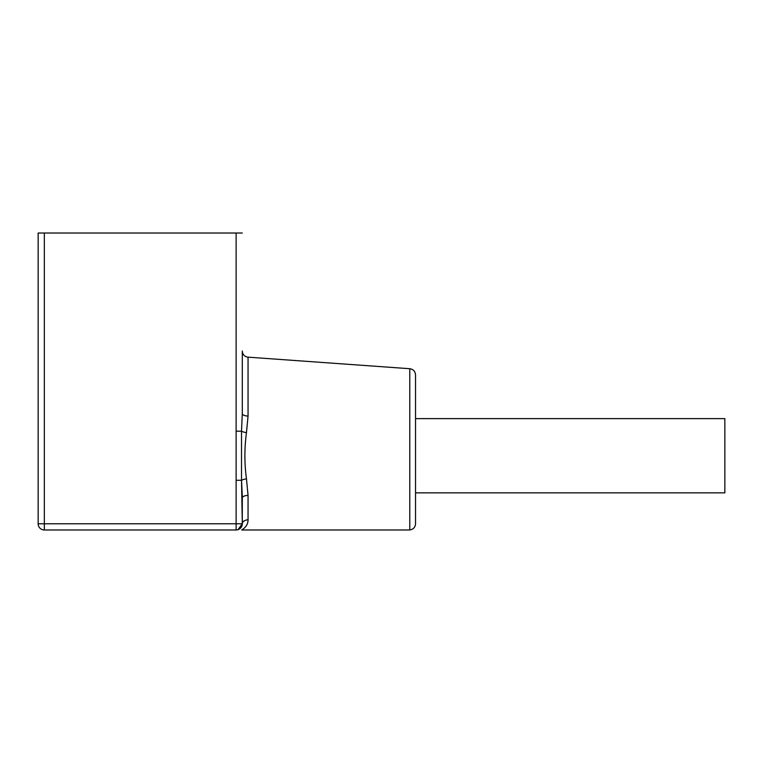 <?xml version="1.0" encoding="UTF-8"?>
<svg xmlns="http://www.w3.org/2000/svg" width="763" height="763" viewBox="0 0 763 763"><rect width="100%" height="100%" fill="white"/><g stroke="black" fill="none" stroke-linecap="round" stroke-linejoin="round"><path stroke-width="1.14" d="M415.53 418.62L724.85 418.62L724.85 492.86L415.53 492.86M248.051 416.073A6.19 2.489 -0 0 1 242.3 413.594L242.3 350.99A6.19 6.19 0 0 0 248.051 357.16L248.051 416.073L246.468 432.631C244.379 448.043 244.379 463.446 246.468 478.849L248.051 495.397A6.19 2.489 0 0 0 242.3 497.886L242.3 523.79L241.518 480.289L236.12 480.289L236.12 233.02L242.3 233.02M248.051 495.397L248.051 519.784C248.061 524.009 245.934 527.405 241.69 529.98L409.34 529.98M237.98 529.684L242.3 523.79A6.19 6.19 0 0 1 236.12 529.98L44.34 529.98A6.19 6.19 0 0 1 38.15 523.79L38.15 233.02L236.12 233.02M409.779 368.72C413.308 369.273 415.215 371.333 415.53 374.891L415.53 523.79C415.263 527.29 413.346 529.35 409.779 529.961L409.779 368.72L248.051 357.16M246.439 478.668L245.896 474.376M245.4 468.93L245.276 467.223M246.468 478.849A6.19 1.497 -8 0 0 241.518 480.289L241.518 431.19L236.12 431.19M246.468 432.631A6.19 1.497 8 0 1 241.518 431.19L242.3 413.594M241.594 481.443L242.291 496.026M248.051 519.784A6.19 4.015 0 0 0 242.3 523.79L236.12 523.79L236.12 480.289M44.34 233.02L44.34 523.79L236.12 523.79L236.12 529.98A6.19 6.19 0 0 0 242.3 523.79M44.34 529.98L44.34 523.79L38.15 523.79"/></g></svg>
